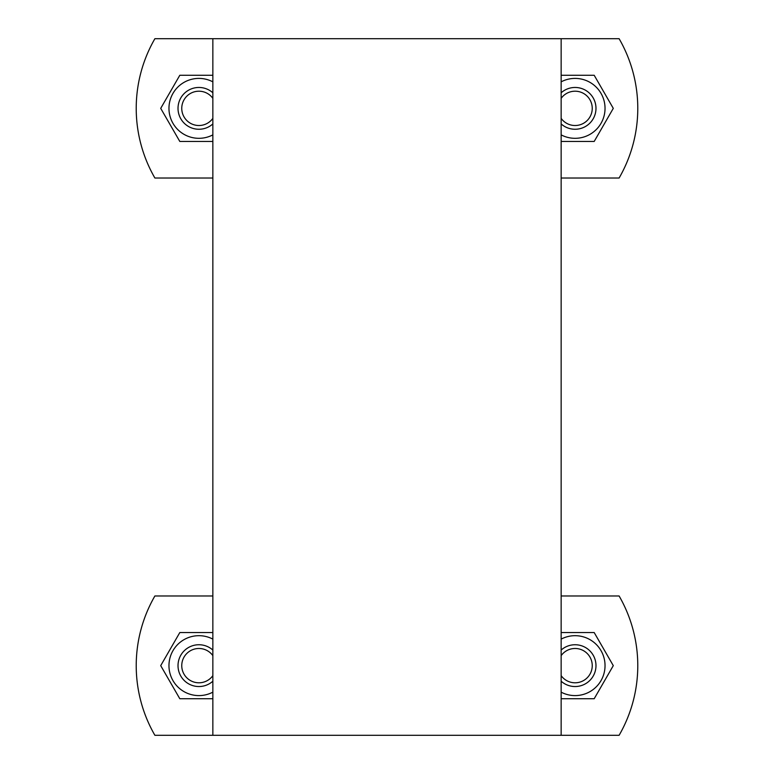 <?xml version="1.0" encoding="UTF-8"?>
<svg xmlns="http://www.w3.org/2000/svg" width="774" height="774" viewBox="0 0 774 774"><rect width="100%" height="100%" fill="white"/><g stroke="black" fill="none" stroke-linecap="round" stroke-linejoin="round"><path stroke-width="1.16" d="M561.15 178.02L619.113 178.02A139.32 139.32 0 0 0 619.113 38.7L212.85 38.7L212.85 735.3L619.113 735.3A139.32 139.32 0 0 0 619.113 595.98L561.15 595.98M561.15 38.7L561.15 735.3M212.85 38.7L154.887 38.7A139.32 139.32 0 0 0 154.887 178.02L212.85 178.02M212.85 141.448L179.81 141.448L160.711 108.36L179.81 75.272L212.85 75.272M212.85 81.841A29.954 29.954 0 0 0 168.964 108.36A29.954 29.954 0 0 0 212.85 134.879M198.918 129.258A20.898 20.898 0 0 0 212.85 123.937A20.898 20.898 0 0 1 178.02 108.36A20.898 20.898 0 0 1 212.85 92.783A20.898 20.898 0 0 0 179.394 100.901A20.898 20.898 0 0 0 198.918 129.258M561.15 75.272L594.19 75.272L613.289 108.36L594.19 141.448L561.15 141.448M561.15 134.879A29.954 29.954 0 0 0 605.036 108.36A29.954 29.954 0 0 0 561.15 81.841M575.082 129.258A20.898 20.898 0 0 0 583.615 89.281A20.898 20.898 0 0 0 561.15 92.783A20.898 20.898 0 0 1 590.127 93.857A20.898 20.898 0 0 1 590.127 122.863A20.898 20.898 0 0 1 561.15 123.937A20.898 20.898 0 0 0 575.082 129.258M561.15 98.346A17.163 17.163 0 0 1 586.547 95.589A17.163 17.163 0 0 1 586.547 121.131A17.163 17.163 0 0 1 561.15 118.374M212.85 118.374A17.163 17.163 0 0 1 181.755 108.36A17.163 17.163 0 0 1 212.85 98.346M212.85 595.98L154.887 595.98A139.32 139.32 0 0 0 154.887 735.3L212.85 735.3M212.85 698.729L179.81 698.729L160.711 665.64L179.81 632.551L212.85 632.551M212.85 639.121A29.954 29.954 0 0 0 168.964 665.64A29.954 29.954 0 0 0 212.85 692.159M198.918 686.538A20.898 20.898 0 0 0 212.85 681.217A20.898 20.898 0 0 1 178.02 665.64A20.898 20.898 0 0 1 212.85 650.063A20.898 20.898 0 0 0 179.394 658.181A20.898 20.898 0 0 0 198.918 686.538M561.15 632.551L594.19 632.551L613.289 665.64L594.19 698.729L561.15 698.729M561.15 692.159A29.954 29.954 0 0 0 605.036 665.64A29.954 29.954 0 0 0 561.15 639.121M575.082 686.538A20.898 20.898 0 0 0 583.615 646.561A20.898 20.898 0 0 0 561.15 650.063A20.898 20.898 0 0 1 590.127 651.137A20.898 20.898 0 0 1 590.127 680.143A20.898 20.898 0 0 1 561.15 681.217A20.898 20.898 0 0 0 575.082 686.538M561.15 655.626A17.163 17.163 0 0 1 586.547 652.869A17.163 17.163 0 0 1 586.547 678.411A17.163 17.163 0 0 1 561.15 675.654M212.85 675.654A17.163 17.163 0 0 1 181.755 665.64A17.163 17.163 0 0 1 212.85 655.626"/></g></svg>
